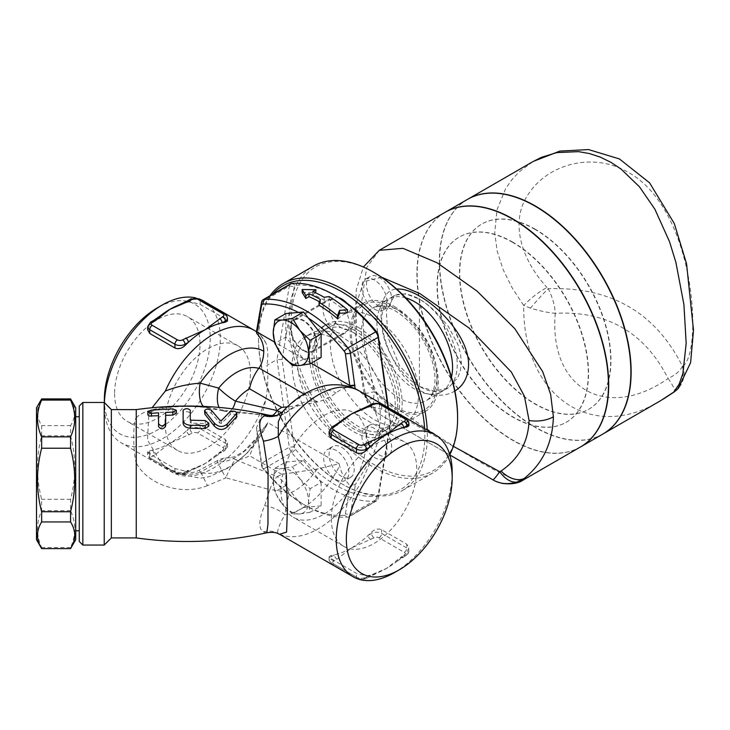 <?xml version="1.0" encoding="UTF-8"?>
<svg xmlns="http://www.w3.org/2000/svg" width="730" height="730" viewBox="0 0 730 730"><rect width="100%" height="100%" fill="white"/><g stroke="black" fill="none" stroke-linecap="round" stroke-linejoin="round"><path stroke-width="0.55" stroke-dasharray="3.65 2.74" d="M204.893 414.211C204.993 411.939 207.128 411.565 211.298 413.107L219.949 423.236L221.546 423.354L230.196 414.549C234.321 413.654 236.456 414.339 236.602 416.611M190.275 419.622L190.275 422.542L191.16 423.144L205.239 423.482L208.807 426.11M190.275 410.214L190.275 422.542M183.139 410.224L183.139 413.162C185.52 411.163 187.893 411.154 190.275 413.153M183.139 423.144L183.139 413.162M147.852 414.895L151.42 413.08L172.8 411.857L176.368 413.28M158.547 412.824L158.547 415.753M165.673 412.423L165.673 415.352M312.778 291.571L312.778 294.509A119.41 68.939 60 0 1 324.202 300.203L329.175 299.455A119.41 68.939 60 0 1 347.516 312.823M315.652 292.849L312.778 294.509M324.202 297.293L324.202 300.203M329.175 296.544L329.175 299.455M302.156 292.493L315.926 292.684M320.424 299.473L320.424 302.384A119.41 68.939 -120 0 0 319.366 301.773M319.092 305.268L320.424 302.384M114.573 393.662A60.417 34.885 120 0 0 127.084 421.32A60.417 34.885 120 0 0 187.5 386.435A60.417 34.885 120 0 0 187.5 316.674A60.417 34.885 120 0 0 140.945 332.862A60.417 34.885 120 0 0 114.573 393.662M164.98 422.761A60.417 34.885 -60 0 1 191.351 361.961A60.417 34.885 -60 0 1 237.907 345.774A60.417 34.885 -60 0 1 237.907 415.543A60.417 34.885 -60 0 1 177.49 450.419A60.417 34.885 -60 0 1 164.98 422.761M336.247 450.483A17.821 10.293 -120 0 0 327.332 449.598A17.821 10.293 -120 0 0 327.332 470.184A17.821 10.293 -120 0 0 345.153 480.468A17.821 10.293 -120 0 0 347.891 466.187A17.821 10.293 -120 0 0 336.247 450.483M341.667 447.353A17.821 10.293 60 0 1 353.302 463.057A17.821 10.293 60 0 1 350.573 477.347A17.821 10.293 60 0 1 332.752 467.054A17.821 10.293 60 0 1 332.752 446.477A17.821 10.293 60 0 1 341.667 447.353M374.426 428.437A17.821 10.293 -120 0 0 365.52 427.561A17.821 10.293 -120 0 0 365.52 448.138A17.821 10.293 -120 0 0 383.341 458.422A17.821 10.293 -120 0 0 386.07 444.141A17.821 10.293 -120 0 0 374.426 428.437M379.089 425.745A17.821 10.293 -120 0 0 370.183 424.869A17.821 10.293 -120 0 0 370.183 445.446A17.821 10.293 -120 0 0 388.004 455.73A17.821 10.293 -120 0 0 390.732 441.449A17.821 10.293 -120 0 0 379.089 425.745M310.095 512.268L299.702 513.966A24.948 14.408 -120 0 0 308.516 501.419L310.095 512.268L321.118 505.899L308.471 507.031A115.842 66.886 60 0 1 303.479 504.33A115.842 66.886 60 0 1 298.488 501.273L303.479 507.478L308.471 507.031A115.842 66.886 60 0 0 344.177 515.325A3.568 2.062 60 0 0 345.399 514.011L350.099 485.961L355.428 484.501L371.004 458.942C375.74 448.987 378.861 439.615 380.348 430.837C378.861 420.398 375.74 411.391 371.004 403.818C366.642 397.065 361.377 392.138 355.2 389.026L350.026 387.32C345.582 387.128 340.928 389.008 336.055 392.968C330.526 397.065 324.421 400.058 317.723 401.956L300.404 405.396L287.355 406.884M299.702 478.679L310.095 488.744L308.516 501.419A24.948 14.408 -120 0 0 299.702 478.679A24.948 14.408 -120 0 0 282.054 468.496L292.456 466.798L299.702 478.679M292.456 513.847L282.054 503.782A24.948 14.408 -120 0 0 299.702 513.966L292.456 513.847L303.479 507.478M273.23 481.043L274.809 468.368L282.054 468.496A24.948 14.408 -120 0 0 273.23 481.043A24.948 14.408 -120 0 0 282.054 503.782L274.809 491.892L273.23 481.043M387.977 407.513L390.431 425.015L378.131 498.49A7.127 4.115 60 0 1 376.726 500.789A7.127 4.115 60 0 1 375.667 501.108A119.41 68.939 60 0 1 291.781 452.673A7.127 4.115 60 0 1 289.317 447.216L277.017 359.534L266.934 365.356C268.375 375.831 268.056 386.818 266.003 398.315C264.077 408.563 260.929 418.272 256.568 427.433L261.596 463.221A7.127 4.115 -120 0 0 264.05 468.678L262.782 468.332A115.842 66.886 60 0 0 298.488 501.273L285.832 485.532L285.832 462.008L274.809 468.368M285.832 485.532L274.809 491.892M285.832 462.008L303.479 460.429L292.456 466.798M303.479 460.429L321.118 482.375L310.095 488.744M321.118 482.375L321.118 505.899M266.824 532.763L263.43 531.823C258.174 528.63 258.593 519.897 264.68 505.635L269.808 489.611L225.853 477.831A21.389 2.582 -67.7 0 1 235.452 459.644L277.081 476.617A40.989 23.67 120 0 0 281.789 474.345L317.149 469.052L339.103 463.778L339.605 465.713C341.467 473.232 344.962 479.984 350.099 485.961M339.103 463.778L267.855 422.643L257.389 437.024L249.55 455.73A40.989 23.67 -60 0 1 235.452 459.644A21.389 16.79 93.7 0 0 229.494 457.801L229.494 457.801A21.389 21.389 0 0 0 217.403 460.63A21.389 1.296 60 0 0 220.633 468.268A21.389 1.296 60 0 0 225.853 477.831L207.457 485.623A21.389 0.584 -115.6 0 0 199.39 470.111A21.389 0.584 -115.6 0 0 200.12 472.246L218.681 461.834A21.389 1.296 60 0 0 217.403 460.63L199.39 470.12C189.143 475.486 172.453 474.299 160.837 462.437L147.478 439.962L148.82 414.722L152.096 407.732M262.782 468.332A3.568 2.062 60 0 1 261.559 465.603L256.86 432.133L266.395 426.11L267.855 422.643M303.479 350.081A17.821 10.293 -120 0 0 312.385 350.957A17.821 10.293 -120 0 0 312.385 330.38A17.821 10.293 -120 0 0 294.564 320.087A17.821 10.293 -120 0 0 291.836 334.367A17.821 10.293 -120 0 0 303.479 350.081M346.695 303.041A17.821 10.293 60 0 1 350.573 328.911A17.821 10.293 60 0 1 341.667 328.035A17.821 10.293 60 0 1 330.024 312.33A17.821 10.293 60 0 1 332.752 298.041A17.821 10.293 60 0 1 338.483 297.566M379.089 306.427A17.821 10.293 60 0 1 367.445 290.713A17.821 10.293 60 0 1 370.183 276.433A17.821 10.293 60 0 1 388.004 286.726A17.821 10.293 60 0 1 388.004 307.303A17.821 10.293 60 0 1 379.089 306.427M374.426 309.118A17.821 10.293 -120 0 0 383.341 309.995A17.821 10.293 -120 0 0 383.341 289.418A17.821 10.293 -120 0 0 365.52 279.125A17.821 10.293 -120 0 0 362.783 293.405A17.821 10.293 -120 0 0 374.426 309.118M321.118 357.472L303.479 359.05L285.832 337.105L274.809 343.465M303.479 359.05L292.456 365.42M285.832 337.105L285.832 313.581M303.479 350.801A18.715 10.804 60 0 1 291.252 334.313A18.715 10.804 60 0 1 294.126 319.32A18.715 10.804 60 0 1 312.832 330.124A18.715 10.804 60 0 1 312.832 351.732A18.715 10.804 60 0 1 303.479 350.801M298.488 312.449A115.842 66.886 60 0 1 308.471 318.207M70.564 398.918C76.093 407.805 76.093 416.702 70.564 425.599L70.564 435.81C76.093 456.971 76.093 478.132 70.564 499.302L70.564 510.653C76.093 522.926 76.093 535.199 70.564 547.473L70.564 548.613M75.71 539.707L75.71 407.824M36.5 407.824L36.5 539.707M41.646 548.613L41.646 547.473C36.117 535.199 36.117 522.926 41.646 510.653L41.646 499.302C36.117 478.132 36.117 456.971 41.646 435.81L41.646 425.599C36.117 416.702 36.117 407.805 41.646 398.918M70.564 435.81L41.646 435.81M70.564 425.599L41.646 425.599M70.564 499.302L41.646 499.302M70.564 510.653L41.646 510.653M70.564 547.473L41.646 547.473M75.71 440.838L75.71 530.801L75.71 440.838M335.262 425.115L335.207 425.143A3.568 2.062 -120 0 0 334.459 426.776A81.979 47.331 -60 0 1 341.184 421.018M359.863 409.922A81.979 47.331 -60 0 1 368.276 407.249A3.568 2.062 60 0 1 368.951 405.661M408.9 422.834A7.127 4.115 0 0 0 406.82 419.923L381.617 405.369A7.127 4.115 0 0 0 371.534 405.369L368.276 407.249A81.979 47.331 -60 0 1 371.534 406.647L381.617 409.119L406.82 423.674L408.9 425.791M329.111 434.523L331.201 429.924A81.979 47.331 -60 0 1 334.459 426.776L331.201 428.656A3.568 2.062 60 0 1 331.94 427.023M404.292 555.256A3.568 2.062 0 0 0 404.292 552.345L379.089 537.791A3.568 2.062 0 0 0 374.052 537.791L351.367 547.984A81.979 47.331 -60 0 1 334.459 554.837A3.568 2.062 -120 0 0 336.977 559.198L333.72 561.078A3.568 2.062 60 0 1 331.201 556.716L334.459 554.837A81.979 47.331 -60 0 1 331.201 555.439L329.111 556.671L331.201 558.788L356.404 573.333L366.487 575.815A81.979 47.331 120 0 0 369.745 575.203A81.979 47.331 120 0 0 378.231 572.502A81.979 47.331 120 0 0 386.654 568.351A81.979 47.331 120 0 0 396.91 561.37A81.979 47.331 120 0 0 403.562 555.685A3.568 2.062 60 0 1 402.823 557.309A3.568 2.062 60 0 1 402.814 557.318A3.568 2.062 60 0 1 401.044 557.136L404.292 555.256A3.568 2.062 -120 0 0 406.081 555.43A3.568 2.062 -120 0 0 406.82 553.805L403.562 555.685A81.979 47.331 120 0 0 406.82 552.528L408.9 547.938L406.82 544.233L381.617 529.679C378.113 528.356 374.755 529.186 371.534 532.161A81.979 47.331 -60 0 1 368.276 535.309A81.979 47.331 -60 0 1 351.367 547.984L336.977 559.198M333.72 561.078A3.568 2.062 0 0 0 333.72 563.989L358.932 578.543A3.568 2.062 0 0 0 363.969 578.543L367.226 576.663A3.568 2.062 -120 0 0 368.997 576.846A3.568 2.062 -120 0 0 369.006 576.837A3.568 2.062 -120 0 0 369.745 575.203L366.487 577.083A7.127 4.115 180 0 1 356.404 577.083L331.201 562.529A7.127 4.115 180 0 1 329.111 559.618A7.127 4.115 180 0 1 331.201 556.716L331.201 555.439M370.794 539.671A3.568 2.062 60 0 1 368.276 535.309L371.534 533.429A7.127 4.115 180 0 1 381.617 533.429L406.82 547.984A7.127 4.115 180 0 1 408.9 550.894A7.127 4.115 180 0 1 406.82 553.805L406.82 552.528M189.325 434.907A3.568 2.062 60 0 1 186.807 430.536A81.979 47.331 -60 0 1 169.898 443.21A81.979 47.331 -60 0 1 152.99 450.063A3.568 2.062 -120 0 0 155.508 454.425L152.251 456.305A3.568 2.062 0 0 0 152.251 459.216L177.454 473.77A3.568 2.062 0 0 0 182.5 473.77L185.758 471.89A3.568 2.062 -120 0 0 187.528 472.073A3.568 2.062 -120 0 0 187.537 472.064A3.568 2.062 -120 0 0 188.276 470.43A81.979 47.331 120 0 0 196.762 467.738A81.979 47.331 120 0 0 205.185 463.577A81.979 47.331 120 0 0 215.441 456.597A81.979 47.331 120 0 0 222.093 450.912A3.568 2.062 60 0 1 221.354 452.545A3.568 2.062 60 0 1 221.336 452.545A3.568 2.062 60 0 1 219.566 452.363L222.823 450.483A3.568 2.062 0 0 0 222.823 447.572L197.62 433.027A3.568 2.062 0 0 0 192.583 433.027L169.898 443.21L155.508 454.425M185.018 471.042L185.018 472.31A7.127 4.115 180 0 1 174.935 472.31L149.732 457.765A7.127 4.115 180 0 1 147.643 454.854A7.127 4.115 180 0 1 149.732 451.943L152.99 450.063A81.979 47.331 -60 0 1 149.732 450.675L147.643 451.897L149.732 454.014L174.935 468.569L185.018 471.042A81.979 47.331 120 0 0 188.276 470.43L185.018 472.31A3.568 2.062 60 0 1 184.279 473.943A3.568 2.062 60 0 1 182.5 473.77M190.055 427.388L190.055 428.656A7.127 4.115 180 0 1 200.139 428.656L225.342 443.21A7.127 4.115 180 0 1 227.431 446.121A7.127 4.115 180 0 1 225.342 449.032L222.093 450.912A81.979 47.331 120 0 0 225.342 447.764L227.431 443.165L225.342 439.46L200.139 424.906C196.635 423.582 193.277 424.413 190.055 427.388A81.979 47.331 -60 0 1 186.807 430.536L190.055 428.656A3.568 2.062 -120 0 0 192.583 433.027M178.394 305.149A81.979 47.331 -60 0 1 186.807 302.485A3.568 2.062 60 0 1 187.482 300.888M153.729 320.37A3.568 2.062 -120 0 0 152.99 322.003A81.979 47.331 -60 0 1 159.715 316.254M190.795 298.971A3.568 2.062 -120 0 0 190.055 300.605L186.807 302.485A81.979 47.331 -60 0 1 190.055 301.873L200.139 304.346L225.342 318.901L227.431 321.017M147.643 329.75L149.732 325.151A81.979 47.331 -60 0 1 152.99 322.003L149.732 323.883A7.127 4.115 0 0 0 147.643 326.794M79.269 440.838L79.269 530.801L79.269 440.838M336.247 331.885A18.715 10.804 -120 0 0 345.6 332.816A18.715 10.804 -120 0 0 345.6 311.208A18.715 10.804 -120 0 0 326.885 300.404A18.715 10.804 -120 0 0 324.02 315.397A18.715 10.804 -120 0 0 336.247 331.885M349.925 386.134L350.026 387.32M256.568 427.433L256.86 432.133M336.247 296.234A115.842 66.886 -120 0 0 295.55 285.238A3.568 2.062 -120 0 0 294.318 286.552L282.09 359.562L294.318 446.687A3.568 2.062 -120 0 0 295.55 449.415L291.781 452.673L264.05 468.678A119.41 68.939 -120 0 0 305.998 505.78A119.41 68.939 -120 0 0 347.945 517.114A7.127 4.115 -120 0 0 349.004 516.794A7.127 4.115 -120 0 0 350.409 514.495L355.428 484.501M295.55 449.415A115.842 66.886 -120 0 0 376.935 496.409A3.568 2.062 -120 0 0 378.167 495.095L390.395 422.086L390.431 425.015L380.348 430.837M282.09 359.562L277.017 359.534L289.317 286.069A7.127 4.115 60 0 1 290.713 283.769M390.395 422.086L388.387 407.751M336.247 441.75A62.378 36.016 60 0 1 295.495 386.791A62.378 36.016 60 0 1 305.058 336.804A62.378 36.016 60 0 1 336.247 339.888A62.378 36.016 60 0 1 376.99 394.857A62.378 36.016 60 0 1 367.436 444.844A62.378 36.016 60 0 1 336.247 441.75M203.323 300.906A81.979 47.331 -60 0 1 220.305 338.437A81.979 47.331 -60 0 1 184.517 420.936A81.979 47.331 -60 0 1 121.344 442.9A81.979 47.331 -60 0 1 104.363 405.378A81.979 47.331 -60 0 1 104.408 402.668M195.731 297.913A81.979 47.331 -60 0 1 199.774 299.181M104.363 399.556A74.852 43.216 120 0 0 157.297 430.116A74.852 43.216 120 0 0 210.222 338.437A74.852 43.216 120 0 0 157.288 307.877M267.344 423.993A68.62 39.612 -60 0 1 200.12 472.246C187.719 476.389 176.122 474.536 165.336 466.689L160.837 462.437M256.403 331.986L259.834 334.148L266.003 343.191C268.056 349.223 268.375 356.614 266.934 365.356M394.218 572.721A81.979 47.331 120 0 0 452.18 472.31M263.43 531.823A21.389 20.285 -57.2 0 1 278.276 533.475L279.626 534.287M82.837 402.476L82.837 545.055M79.269 541.496L79.269 406.044M104.226 402.476L104.226 545.055M232.405 408.827A21.389 8.441 -90.7 0 1 228.371 411.528A21.389 8.441 -90.7 0 1 225.853 410.598L269.808 415.562A21.389 7.838 101.6 0 0 270.319 415.717A21.389 7.838 101.6 0 0 271.743 415.662M278.705 414.585A21.389 20.148 -116.5 0 0 284.919 409.658L288.943 410.233A21.389 21.07 124.2 0 1 269.808 415.562L269.005 415.26M282.866 411.464L284.919 409.658A68.62 39.612 120 0 1 336.055 392.968M264.68 505.635A21.389 9.736 19.7 0 1 284.919 514.696C278.823 525.527 276.606 531.787 278.276 533.475A81.979 47.331 -60 0 0 371.004 458.942M317.149 469.052A51.684 29.839 -60 0 1 288.943 493.507A21.389 14.189 68.8 0 0 277.081 476.617A21.389 6.378 107.3 0 0 269.808 489.611A21.389 5.064 8.4 0 1 288.943 493.507L284.919 514.696A68.62 39.612 120 0 0 339.605 465.713M317.149 402.111A51.684 29.839 -60 0 0 288.943 410.233A21.389 10.174 52.5 0 1 287.638 411.729A21.389 10.174 52.5 0 1 281.771 412.532M136.245 409.603L136.245 417.797C132.997 420.179 132.851 451.067 136.245 462.847L136.245 537.928M136.245 417.797C146.812 406.291 181.058 405.004 207.457 407.477A21.389 8.906 97.5 0 1 205.887 407.614A21.389 8.906 97.5 0 1 203.442 406.4M207.457 485.623C181.058 496.473 146.803 483.944 136.245 462.847M207.457 407.477L225.853 410.598A21.389 9.636 104.5 0 1 222.778 410.862A21.389 9.636 104.5 0 1 222.741 410.853A21.389 9.636 104.5 0 1 220.633 409.639A21.389 9.636 104.5 0 1 219.055 407.422M258.712 435.317A51.684 29.839 120 0 1 218.681 461.834A21.389 16.79 93.7 0 1 229.494 457.801L234.467 456.779L243.929 451.231L257.389 437.024M111.352 409.603L111.352 537.928M341.667 336.758A62.378 36.016 -120 0 0 310.478 333.674A62.378 36.016 -120 0 0 310.478 405.697A62.378 36.016 -120 0 0 372.848 441.714A62.378 36.016 -120 0 0 382.41 391.727A62.378 36.016 -120 0 0 341.667 336.758M374.426 317.842A62.378 36.016 60 0 1 415.178 372.811A62.378 36.016 60 0 1 405.615 422.798A62.378 36.016 60 0 1 343.237 386.781A62.378 36.016 60 0 1 343.237 314.758A62.378 36.016 60 0 1 374.426 317.842M394.218 306.427A62.378 36.016 60 0 1 434.961 361.387A62.378 36.016 60 0 1 425.407 411.373A62.378 36.016 60 0 1 363.029 375.357A62.378 36.016 60 0 1 363.029 303.333A62.378 36.016 60 0 1 394.218 306.427M405.761 297.895A53.463 30.87 -120 0 0 388.022 299.19A53.463 30.87 -120 0 0 379.436 309.529A53.463 30.87 -120 0 0 388.022 360.93A53.463 30.87 -120 0 0 428.245 394.063A53.463 30.87 -120 0 0 441.486 391.8A53.463 30.87 -120 0 0 451.478 377.082M530.546 308.133L523.702 305.505A24.948 5.867 141.6 0 1 546.998 287.483L548.267 288.724C552.473 297.238 554.8 305.432 555.256 313.325C548.166 312.723 539.935 310.989 530.546 308.133A24.948 2.181 131.6 0 1 548.267 288.724C610.563 286.598 655.284 312.413 682.45 366.195L682.979 365.995A24.948 23.214 -137.5 0 1 678.827 387.721M682.45 366.195A24.948 23.679 -99.6 0 1 674.511 391.243C674.502 388.679 672.385 384.436 668.142 378.505C675.378 375.047 680.15 370.95 682.45 366.195M673.717 392.11L674.511 391.243M660.093 400.998C590.917 443.183 522.726 395.441 523.702 305.505L512.223 287.967L503.207 269.772L497.239 251.33L494.712 232.943L497.039 209.638L505.543 188.851L511.757 179.881L519.149 171.915L532.772 161.704M682.979 365.995C702.926 352.517 696.301 207.265 626.249 171.231C591.875 152.305 549.006 164.177 529.524 192.483C509.85 218.973 519.176 257.024 546.998 287.483M602.953 433.985A135.451 78.201 60 0 1 467.638 355.711A135.451 78.201 60 0 1 467.51 199.381M535.355 229.302A106.936 61.74 -120 0 0 481.891 224A106.936 61.74 -120 0 0 481.891 347.48A106.936 61.74 -120 0 0 588.827 409.22A106.936 61.74 -120 0 0 605.216 323.527A106.936 61.74 -120 0 0 535.355 229.302M535.108 229.448A106.936 61.74 -120 0 0 481.645 224.146A106.936 61.74 -120 0 0 481.636 347.626A106.936 61.74 -120 0 0 588.572 409.366A106.936 61.74 -120 0 0 604.96 323.673A106.936 61.74 -120 0 0 535.108 229.448M445.081 212.33A135.451 78.201 -120 0 0 445.2 368.659A135.451 78.201 -120 0 0 580.523 446.933M512.925 242.251A106.936 61.74 -120 0 0 459.462 236.958A106.936 61.74 -120 0 0 459.462 360.428A106.936 61.74 -120 0 0 566.398 422.168A106.936 61.74 -120 0 0 582.786 336.484A106.936 61.74 -120 0 0 512.925 242.251M512.679 242.396A106.936 61.74 -120 0 0 459.207 237.095A106.936 61.74 -120 0 0 459.207 360.574A106.936 61.74 -120 0 0 566.142 422.314A106.936 61.74 -120 0 0 582.531 336.63A106.936 61.74 -120 0 0 512.679 242.396M379.746 414.485L449.89 454.982L379.892 414.567C372.656 410.607 367.893 403.818 365.584 394.2L365.055 392.53A24.948 1.369 165.6 0 0 363.969 393.251A24.948 1.369 165.6 0 0 374.317 391.755L373.523 398.79C373.532 407.075 375.658 412.331 379.892 414.567L378.158 413.499C369.909 406.884 368.577 405.424 365 396.691A24.948 6.652 161.2 0 0 373.523 398.79M453.348 446.34C413.791 424.322 384.537 406.938 365.584 394.2A24.948 6.652 161.2 0 0 364.991 396.691L363.987 393.242M379.198 250.363L366.652 267.654L361.925 299.875L364.361 343.711L374.317 391.755C441.851 442.134 516.375 486.216 523.383 479.92M365.055 392.53L356.568 344.113L356.176 304.227L363.677 281.643L381.626 277.245M454.909 390.997C449.114 394.538 442.344 395.852 434.596 394.93C399.31 393.616 372.045 324.914 383.743 299.008C386.435 292.721 390.723 289.39 396.618 289.025M580.396 447.006A135.451 78.201 60 0 1 444.953 368.805A135.451 78.201 60 0 1 444.953 212.403M374.426 272.737A117.63 67.908 -120 0 0 291.252 320.753A117.63 67.908 -120 0 0 374.426 464.818A117.63 67.908 -120 0 0 457.601 416.793M449.799 454.69A119.41 68.939 60 0 1 432.872 472.912A119.41 68.939 60 0 1 313.462 403.973A119.41 68.939 60 0 1 313.462 266.094M424.623 428.674A117.63 67.908 60 0 1 341.658 483.734A117.63 67.908 60 0 1 258.493 339.669A117.63 67.908 60 0 1 272.728 294.154M269.99 295.741A119.41 68.939 -120 0 0 258.493 338.218A119.41 68.939 -120 0 0 342.927 484.464A119.41 68.939 -120 0 0 402.632 490.377A119.41 68.939 -120 0 0 427.223 430.171M467.383 199.454A135.451 78.201 -120 0 0 467.383 355.857A135.451 78.201 -120 0 0 602.834 434.058M331.329 518.802A60.417 34.885 120 0 0 343.839 546.46A60.417 34.885 120 0 0 404.256 511.584A60.417 34.885 120 0 0 404.256 441.814A60.417 34.885 120 0 0 357.7 458.002A60.417 34.885 120 0 0 331.329 518.802M280.922 489.702A60.417 34.885 -60 0 1 307.293 428.902A60.417 34.885 -60 0 1 353.849 412.715A60.417 34.885 -60 0 1 353.849 482.475A60.417 34.885 -60 0 1 293.433 517.36A60.417 34.885 -60 0 1 280.922 489.702M419.421 386.462L434.505 391.143L448.193 387.931L457.829 377.675L460.457 370.356L461.323 362.262L460.457 353.53L457.829 344.222L448.193 326.191L434.505 310.496L426.858 304.082L419.421 299.145A53.463 30.87 60 0 1 454.352 346.266A53.463 30.87 60 0 1 446.149 389.108A53.463 30.87 60 0 1 419.421 386.462A53.463 30.87 60 0 1 384.491 339.34A53.463 30.87 60 0 1 392.685 296.499A53.463 30.87 60 0 1 419.421 299.145L419.421 386.462L399.584 366.095L387.986 337.351L386.261 310.688L394.72 295.321L405.524 293.77L419.421 299.145M353.639 329.851A62.378 36.016 60 0 1 394.382 384.82A62.378 36.016 60 0 1 384.82 434.806A62.378 36.016 60 0 1 322.45 398.79A62.378 36.016 60 0 1 322.45 326.757A62.378 36.016 60 0 1 353.639 329.851M358.047 327.305A62.378 36.016 60 0 1 398.799 382.274A62.378 36.016 60 0 1 389.236 432.26A62.378 36.016 60 0 1 326.857 396.244A62.378 36.016 60 0 1 326.857 324.211A62.378 36.016 60 0 1 358.047 327.305M353.639 332.761A58.811 33.954 60 0 1 392.056 384.591A58.811 33.954 60 0 1 383.04 431.713A58.811 33.954 60 0 1 324.229 397.759A58.811 33.954 60 0 1 324.229 329.851A58.811 33.954 60 0 1 353.639 332.761M358.047 330.215A58.811 33.954 60 0 1 396.472 382.046A58.811 33.954 60 0 1 387.457 429.167A58.811 33.954 60 0 1 328.637 395.213A58.811 33.954 60 0 1 328.637 327.305A58.811 33.954 60 0 1 358.047 330.215M219.949 420.307L219.949 423.236M221.546 420.425L221.546 423.354M230.196 411.565L230.196 414.549M211.298 410.151L211.298 413.107M205.239 420.553L205.239 423.482M191.16 420.215L191.16 423.144M151.42 410.096L151.42 413.08M172.8 408.882L172.8 411.857M311.144 363.23L303.844 359.014M303.114 358.603L274.416 342.032M331.201 429.924L331.201 428.656A7.127 4.115 0 0 0 329.111 431.567M406.82 423.674L406.82 419.923A3.568 2.062 120 0 0 406.081 418.29M381.617 409.119L381.617 405.369A3.568 2.062 120 0 0 380.877 403.745M371.534 406.647L371.534 405.369A3.568 2.062 60 0 1 372.273 403.745M333.72 563.989A3.568 2.062 -60 0 1 331.94 564.162A3.568 2.062 -60 0 1 331.201 562.529L331.201 558.788M358.932 578.543A3.568 2.062 -60 0 1 357.143 578.717M356.943 578.571A3.568 2.062 -60 0 1 356.404 577.083L356.404 573.333M363.969 578.543A3.568 2.062 -120 0 0 365.748 578.717A3.568 2.062 -120 0 0 366.487 577.083L366.487 575.815M367.226 576.663L386.654 568.351L401.044 557.136M404.292 552.345A3.568 2.062 120 0 0 406.82 547.984L406.82 544.233M379.089 537.791A3.568 2.062 120 0 0 381.617 533.429L381.617 529.679M374.052 537.791A3.568 2.062 60 0 1 371.534 533.429L371.534 532.161M200.139 424.906L200.139 428.656A3.568 2.062 -60 0 1 197.62 433.027M225.342 439.46L225.342 443.21A3.568 2.062 -60 0 1 222.823 447.572M225.342 447.764L225.342 449.032A3.568 2.062 60 0 1 224.603 450.666A3.568 2.062 60 0 1 222.823 450.483M185.758 471.89L205.185 463.577L219.566 452.363M174.935 468.569L174.935 472.31A3.568 2.062 120 0 0 175.674 473.943A3.568 2.062 120 0 0 177.454 473.77M149.732 454.014L149.732 457.765A3.568 2.062 120 0 0 150.471 459.389A3.568 2.062 120 0 0 152.251 459.216M149.732 450.675L149.732 451.943A3.568 2.062 -120 0 0 152.251 456.305M199.4 298.971A3.568 2.062 -60 0 1 200.139 300.605A7.127 4.115 0 0 0 190.055 300.605L190.055 301.873M224.603 313.526A3.568 2.062 -60 0 1 225.342 315.15L200.139 300.605L200.139 304.346M227.431 318.061A7.127 4.115 0 0 0 225.342 315.15L225.342 318.901M150.471 322.249A3.568 2.062 -120 0 0 149.732 323.883L149.732 325.151M304.045 394.063L317.723 401.956M294.318 446.687L289.317 447.216L261.596 463.221L261.559 465.603M376.935 496.409L375.667 501.108L347.945 517.114L344.177 515.325M378.167 495.095L378.131 498.49L350.409 514.495L345.399 514.011M261.596 302.074L289.317 286.069L294.318 286.552M291.781 283.441L295.55 285.238M266.003 343.191A81.979 47.331 120 0 0 254.159 330.261M165.336 466.689A81.979 47.331 120 0 0 172.18 472.255A81.979 47.331 120 0 0 266.003 398.315M359.16 390.879A81.979 47.331 -60 0 1 371.004 403.818M281.789 474.345L249.55 455.73M394.218 307.877A60.599 34.985 60 0 1 431.32 403.517A60.599 34.985 60 0 1 357.107 360.666A60.599 34.985 60 0 1 394.218 307.877M399.255 310.788A53.463 30.87 60 0 1 434.186 357.901A53.463 30.87 60 0 1 425.991 400.743A53.463 30.87 60 0 1 372.519 369.882A53.463 30.87 60 0 1 372.519 308.142A53.463 30.87 60 0 1 399.255 310.788M555.256 313.325C548.86 388.479 606.247 421.621 668.142 378.505C644.617 332.342 606.986 310.624 555.256 313.325M237.907 345.774L187.5 316.674M177.49 450.419L127.084 421.32M332.752 446.477L327.332 449.598M350.573 477.347L345.153 480.468M370.183 424.869L365.52 427.561M388.004 455.73L383.341 458.422M312.385 350.957L350.573 328.911M294.564 320.087L332.752 298.041M383.341 309.995L388.004 307.303M365.52 279.125L370.183 276.433M329.111 556.671L329.111 559.618L331.94 564.162L356.769 578.498M360.821 579.775L365.748 578.717L378.231 572.502M396.91 561.37L406.081 555.43C407.395 555.147 408.335 553.632 408.9 550.894L408.9 547.938M227.431 443.165L227.431 446.121L224.603 450.666L221.354 452.545M215.441 456.597L221.336 452.545M196.762 467.729L184.279 473.943L175.674 473.943L150.471 459.389L147.643 454.854L147.643 451.897M312.832 351.732L345.6 332.816M294.126 319.32L326.885 300.404M303.479 504.33L305.998 505.78M376.726 500.789L349.004 516.794M104.363 402.613L104.363 405.378M266.395 426.11L247.342 452.883L231.264 466.57L209.692 476.562L200.184 478.232L172.18 472.255L121.344 442.9M300.413 405.405C297.648 405.542 293.396 407.65 287.638 411.729A21.389 21.389 0 0 1 270.319 415.717L228.371 411.528A21.389 21.389 0 0 1 222.741 410.853M222.787 410.835L205.896 407.605C194.499 406.117 174.151 405.77 158.739 408.973L151.274 411.674L148.82 414.722M367.436 444.844L372.848 441.714M305.058 336.804L310.478 333.674M405.615 422.798L425.407 411.373M343.237 314.758L363.029 303.333M441.486 391.8L425.991 400.743C430.581 398.352 433.492 392.749 434.733 383.943C435.481 376.863 434.523 368.842 431.859 359.89C424.367 337.835 412.313 321.583 395.687 311.144C388.679 307.266 382.73 305.688 377.848 306.39L372.519 308.142L388.022 299.19M660.112 400.971L663.269 399.109M402.632 490.377L432.872 472.912M341.658 483.734L342.927 484.464M258.493 339.669L258.493 338.218M363.969 393.251L354.944 331.821L356.258 289.901L363.376 267.016M428.245 394.063L434.596 394.93M379.436 309.529L383.743 299.008M259.844 334.139L256.486 331.694M404.256 441.814L353.849 412.715M343.839 546.46L293.433 517.36M446.149 389.108L448.193 387.931M392.685 296.499L394.72 295.321M384.82 434.806L389.236 432.26M322.45 326.757L326.857 324.211M383.04 431.713L387.457 429.167M324.229 329.851L328.637 327.305"/><path stroke-width="1.09" d="M236.602 416.611L236.602 413.645C236.456 411.337 234.321 410.643 230.196 411.565L221.546 420.425L219.949 420.307L211.298 410.151C207.128 408.581 204.993 408.964 204.893 411.273L214.337 423.144C218.562 427.205 222.832 427.524 227.158 424.103L236.967 412.961L236.602 416.611L227.158 427.068C222.832 430.527 218.553 430.207 214.337 426.101L204.893 414.211L204.528 410.534L204.893 414.211M183.139 410.224L183.139 420.215C183.549 423.163 185.931 424.842 190.275 425.234L205.239 425.59L208.807 423.154L205.239 420.553L191.16 420.215L190.275 419.622L190.275 410.214C187.893 408.179 185.52 408.179 183.139 410.224M208.807 423.154L208.807 426.11L205.239 428.574L190.275 428.209C185.931 427.807 183.558 426.119 183.139 423.144L183.139 420.215M158.547 423.555C160.947 426.74 163.319 426.603 165.673 423.154L165.673 412.423L172.8 412.14L176.368 410.333L172.8 408.882L151.42 410.096L147.852 411.939L151.42 413.335L158.547 412.824L158.547 426.512L158.547 415.753L148.966 416L147.852 414.923L147.852 411.939M176.368 410.333L176.368 413.28L172.8 415.069L165.673 415.352L165.673 426.11C163.319 429.596 160.947 429.733 158.547 426.512M165.673 423.154L165.673 426.11M337.442 315.652L339.569 310.323L347.516 309.83A122.978 71.002 -120 0 0 329.175 296.544L324.202 297.293A122.978 71.002 -120 0 0 312.778 291.571L315.926 289.755L302.156 289.491L305.843 295.568L308.991 293.752A122.978 71.002 60 0 1 320.424 299.473L319.092 302.357A122.978 71.002 60 0 1 337.442 315.652L337.442 318.645A119.41 68.939 -120 0 0 319.092 305.268L319.092 302.357M315.926 289.755L315.652 292.849M347.516 309.83L347.516 312.823L339.569 313.289L337.442 318.645M339.569 310.323L339.569 313.289M302.156 289.491L302.156 292.493L305.843 298.506L305.843 295.568M308.991 293.752L308.991 296.69L305.843 298.506M319.366 301.773A119.41 68.939 -120 0 0 308.991 296.69M338.483 297.566A17.821 10.293 60 0 1 346.695 303.041M292.456 318.371L299.702 330.252A24.948 14.408 -120 0 0 282.054 320.068L292.456 318.371L303.479 312.002L321.118 333.948L321.118 357.472L310.095 363.841L299.702 365.538A24.948 14.408 -120 0 0 308.516 352.991A24.948 14.408 -120 0 0 299.702 330.252L310.095 340.317L308.516 352.991L310.095 363.841M273.23 332.615L274.809 319.941L282.054 320.068A24.948 14.408 -120 0 0 273.23 332.615A24.948 14.408 -120 0 0 282.054 355.355L274.809 343.465L273.23 332.615M292.456 365.42L282.054 355.355A24.948 14.408 -120 0 0 299.702 365.538L292.456 365.42M287.355 406.884L281.789 407.404L249.55 388.789C250.983 381.635 254.04 374.837 258.712 368.376L258.986 368.048C261.915 363.969 263.512 358.375 263.795 351.249C263.703 344.35 261.376 338.428 256.805 333.5L261.559 305.469A3.568 2.062 60 0 1 262.782 304.154A115.842 66.886 60 0 1 298.488 312.449L285.832 313.581L274.809 319.941M298.488 312.449L303.479 312.002M321.118 333.948L310.095 340.317M308.471 318.207A115.842 66.886 60 0 1 344.177 351.148A3.568 2.062 60 0 1 345.399 353.877L350.026 387.32M70.564 398.918L75.71 407.824L75.71 539.707L70.564 548.613C76.093 539.726 76.093 530.829 70.564 521.941L70.564 511.73C76.093 490.56 76.093 469.399 70.564 448.229L70.564 436.878C76.093 424.604 76.093 412.331 70.564 400.067L70.564 398.918L41.646 398.918L41.646 400.067C36.117 412.331 36.117 424.604 41.646 436.878L41.646 448.229C36.117 469.399 36.117 490.56 41.646 511.73L41.646 521.941C36.117 530.829 36.117 539.726 41.646 548.613L36.5 539.707L36.5 407.824L41.646 398.918M70.564 548.613L41.646 548.613M70.564 521.941L41.646 521.941M70.564 400.067L41.646 400.067M70.564 436.878L41.646 436.878M70.564 448.229L41.646 448.229M70.564 511.73L41.646 511.73M336.977 425.325A3.568 2.062 -120 0 0 335.207 425.134A3.568 2.062 -120 0 0 335.198 425.143L331.94 427.023A3.568 2.062 60 0 1 333.72 427.205L351.367 414.102A81.979 47.331 -60 0 1 359.863 409.922L369.024 405.615A3.568 2.062 60 0 1 369.024 405.615A3.568 2.062 60 0 1 370.794 405.798L374.052 403.918A3.568 2.062 180 0 1 379.089 403.918L404.292 418.473A3.568 2.062 180 0 1 404.292 421.383L401.044 423.263A3.568 2.062 60 0 1 403.562 427.625A81.979 47.331 120 0 0 386.654 434.478A81.979 47.331 120 0 0 369.745 447.152A3.568 2.062 -120 0 0 367.226 442.781L363.969 444.661A3.568 2.062 180 0 1 358.932 444.661L333.72 430.107A3.568 2.062 180 0 1 333.72 427.205M335.207 425.143L341.184 421.018A81.979 47.331 -60 0 1 351.367 414.102L370.794 405.798M368.951 405.661A3.568 2.062 60 0 1 369.015 405.624L372.273 403.745A3.568 2.062 60 0 1 374.052 403.918M406.82 427.013L406.82 425.745A7.127 4.115 0 0 0 408.9 422.834L408.9 425.791L406.82 427.013A81.979 47.331 120 0 0 403.562 427.625L406.82 425.745A3.568 2.062 -120 0 0 404.292 421.383M331.201 438.228L331.201 434.478L356.404 449.032A7.127 4.115 0 0 0 366.487 449.032L369.745 447.152A81.979 47.331 120 0 0 366.487 450.3C363.266 453.275 359.908 454.096 356.404 452.773L331.201 438.228L329.111 434.523L329.111 431.567A7.127 4.115 0 0 0 331.201 434.478A3.568 2.062 -60 0 1 333.72 430.107M187.482 300.888A3.568 2.062 60 0 1 187.537 300.851A3.568 2.062 60 0 1 187.555 300.842A3.568 2.062 60 0 1 189.325 301.025L192.583 299.145A3.568 2.062 -120 0 0 190.795 298.971L199.4 298.971L224.603 313.526C225.926 313.809 226.866 315.323 227.431 318.061A7.127 4.115 0 0 1 225.342 320.972L225.342 322.24A81.979 47.331 120 0 0 222.093 322.852A81.979 47.331 120 0 0 205.185 329.704L182.5 339.888A3.568 2.062 60 0 1 185.018 344.259L188.276 342.379A3.568 2.062 -120 0 0 185.758 338.008M219.566 318.49A3.568 2.062 60 0 1 222.093 322.852L225.342 320.972A3.568 2.062 60 0 0 222.823 316.61L205.185 329.704A81.979 47.331 120 0 0 188.276 342.379A81.979 47.331 120 0 0 185.018 345.527C181.797 348.502 178.439 349.332 174.935 348L149.732 333.455L147.643 329.75L147.643 326.794A7.127 4.115 0 0 0 149.732 329.704L174.935 344.259A7.127 4.115 0 0 0 185.018 344.259L185.018 345.527M182.5 339.888A3.568 2.062 180 0 1 177.454 339.888L152.251 325.343A3.568 2.062 180 0 1 152.251 322.432L155.508 320.552A3.568 2.062 -120 0 0 153.738 320.37L159.715 316.254A81.979 47.331 -60 0 1 169.898 309.328A81.979 47.331 -60 0 1 178.394 305.149L187.555 300.842M153.738 320.37A3.568 2.062 -120 0 0 153.729 320.37L150.471 322.249A3.568 2.062 -120 0 1 152.251 322.432M155.508 320.552L169.898 309.328L189.325 301.025M227.431 318.061L227.431 321.017L225.342 322.24M355.2 389.026L350.409 353.347A7.127 4.115 -120 0 0 347.945 347.891A119.41 68.939 -120 0 0 264.05 299.455A7.127 4.115 -120 0 0 262.992 299.774A7.127 4.115 -120 0 0 261.596 302.074L256.403 331.986L256.805 333.5M262.992 299.774L290.713 283.769A7.127 4.115 60 0 1 291.781 283.441A119.41 68.939 60 0 1 333.729 294.783A119.41 68.939 60 0 1 375.667 331.876A7.127 4.115 60 0 1 378.131 337.342L387.977 407.513M388.387 407.751L378.167 334.96A3.568 2.062 -120 0 0 376.935 332.223A115.842 66.886 -120 0 0 336.247 296.234L333.729 294.783M104.408 402.668A81.979 47.331 -60 0 1 162.334 304.967A81.979 47.331 -60 0 1 195.731 297.913M199.774 299.181A81.979 47.331 -60 0 1 203.323 300.906L254.159 330.261A81.979 47.331 120 0 0 165.336 391.061L152.096 407.732M162.334 304.967L157.288 307.877A74.852 43.216 120 0 0 104.363 399.556L104.363 402.613M452.18 478.132A74.852 43.216 -60 0 1 399.255 569.811A74.852 43.216 -60 0 1 346.33 539.251A74.852 43.216 -60 0 1 399.255 447.572A74.852 43.216 -60 0 1 452.18 478.132L452.18 472.31A81.979 47.331 120 0 0 435.208 434.779A81.979 47.331 120 0 0 353.22 482.11A81.979 47.331 120 0 0 353.22 576.782A81.979 47.331 120 0 0 394.218 572.721L399.255 569.811M269.808 415.562L264.68 415.799C258.593 418.509 258.174 426.95 263.43 441.13L268.065 471.051L267.965 524.177L266.833 532.763C277.309 531.358 277.975 534.123 279.626 534.287L286.598 532.07L287.401 509.604L286.343 473.797L278.276 436.357L278.34 421.63L282.866 411.464L278.687 414.576C276.232 414.868 279.38 416.164 269.005 415.26L269.005 415.251C225.095 405.296 180.839 403.416 136.245 409.603L111.352 409.603L104.226 402.476L82.837 402.476L82.837 545.055L79.269 541.496L79.269 406.044L82.837 402.476M136.245 409.603L136.245 537.928L111.352 537.928L104.226 545.055L104.226 402.476M271.743 415.662A21.389 7.838 101.6 0 0 277.081 410.57L235.452 401.153A21.389 8.441 -90.7 0 1 232.405 408.827M264.68 415.799A21.389 20.148 -116.5 0 0 278.696 414.585M263.43 441.13A21.389 10.229 162.3 0 0 278.276 436.357A81.979 47.331 -60 0 1 359.16 390.879L435.208 434.779M266.833 532.763L266.824 532.763C223.608 542.299 180.082 544.014 136.245 537.928M281.771 412.532A21.389 10.174 52.5 0 1 277.081 410.57A40.989 23.67 120 0 1 281.789 407.404M203.442 406.4A21.389 8.906 97.5 0 1 200.12 383.14C187.719 384.108 176.122 386.754 165.336 391.061M219.055 407.422A21.389 9.636 104.5 0 1 218.681 388.086L200.12 383.14A68.62 39.612 -60 0 1 263.795 351.249M249.55 388.789A40.989 23.67 -60 0 0 235.452 401.153A21.389 4.782 39.3 0 1 218.681 388.086A51.684 29.839 120 0 1 258.712 368.376M111.352 537.928L111.352 409.603M451.478 377.082A53.463 30.87 -120 0 0 414.759 301.837A53.463 30.87 -120 0 0 405.761 297.895M678.827 387.721A24.948 23.214 -137.5 0 1 678.307 388.314A24.948 23.214 -137.5 0 1 673.717 392.11L674.511 391.243M678.307 388.314A24.948 23.214 -137.5 0 1 678.289 388.333L674.128 391.992L663.269 399.109M532.772 161.704L541.45 157.315L556.789 152.607L578.443 151.63L589.457 153.565L600.379 157.151L610.973 162.361L621.048 169.068L639.48 186.825L654.846 209.145L669.483 241.557L675.889 262.335L683.919 304.547L686.173 343.374L682.897 373.459L679.101 384.236L673.717 392.11L660.112 400.989L603.08 433.912A135.451 78.201 60 0 1 602.953 433.985M467.51 199.381A135.451 78.201 60 0 1 467.638 199.308A135.451 78.201 60 0 1 535.355 206.015A135.451 78.201 60 0 1 623.849 325.379A135.451 78.201 60 0 1 603.08 433.912M580.523 446.933A135.451 78.201 -120 0 0 580.651 446.86A135.451 78.201 -120 0 0 601.411 338.328A135.451 78.201 -120 0 0 512.925 218.964A135.451 78.201 -120 0 0 445.2 212.257A135.451 78.201 -120 0 0 445.081 212.33M517.488 481.9L524.332 478.36A24.948 15.969 -128.3 0 1 501.036 471.042L499.767 471.671C495.561 477.52 493.234 480.212 492.786 479.747C499.867 484.036 508.098 484.757 517.488 481.9A24.948 14.846 -112.2 0 1 499.767 471.671L453.348 446.34M379.573 250.144L444.953 212.403A135.451 78.201 60 0 1 512.679 219.109A135.451 78.201 60 0 1 601.164 338.474A135.451 78.201 60 0 1 580.396 447.006L523.392 479.92L524.332 478.36C542.892 463.45 552.573 442.937 553.395 416.812L550.639 394.319L542.709 371.689L514.778 328.619L477.018 291.097L437.06 262.773L402.951 248.319L379.253 250.326L363.376 267.016M492.786 479.747L449.89 454.982L492.878 479.802M381.626 277.245L419.933 293.624L469.007 327.971L511.338 372.017L524.405 396.162L529.067 420.498C528.237 441.878 518.893 458.723 501.036 471.042M396.618 289.025C403.161 288.66 410.762 290.996 419.421 296.042C441.477 308.425 468.916 338.82 468.578 364.845C468.231 376.78 463.678 385.495 454.909 390.997M457.601 418.253L457.601 416.793A117.63 67.908 -120 0 0 374.426 272.737L373.167 272.007A119.41 68.939 60 0 1 457.601 418.253A119.41 68.939 60 0 1 449.799 454.69M427.223 430.171A119.41 68.939 -120 0 0 342.927 289.472A119.41 68.939 -120 0 0 283.222 283.559L313.462 266.094A119.41 68.939 60 0 1 373.167 272.007L374.426 272.737M272.728 294.154A117.63 67.908 60 0 1 341.667 291.653A117.63 67.908 60 0 1 424.623 428.674M283.222 283.559A119.41 68.939 -120 0 0 269.99 295.741M467.638 199.308L533.329 161.376L559.883 151.092L588.544 149.568L619.432 158.939L649.609 182.856L674.301 223.526L686.547 263.667L693.5 330.252L690.607 362.691L678.279 388.323M580.651 446.86L602.834 434.058A135.451 78.201 -120 0 0 623.593 325.516A135.451 78.201 -120 0 0 535.108 206.161A135.451 78.201 -120 0 0 467.383 199.454L445.2 212.257M227.158 424.103L227.158 427.068M214.337 423.144L214.337 426.101M205.239 425.59L205.239 428.574M190.275 425.234L190.275 428.209M151.42 413.335L151.42 416.273M172.8 412.14L172.8 415.069M354.853 385.057L349.852 385.586L311.144 363.23M274.416 342.032L257.106 332.031L257.142 328.637M356.404 452.773L356.404 449.032A3.568 2.062 -60 0 1 358.932 444.661M366.487 450.3L366.487 449.032A3.568 2.062 -120 0 0 363.969 444.661M401.044 423.263L386.654 434.478L367.226 442.781M408.9 422.834L406.081 418.29A3.568 2.062 120 0 0 404.292 418.473M406.081 418.29L380.877 403.745A3.568 2.062 120 0 0 379.089 403.918M192.583 299.145A3.568 2.062 180 0 1 197.62 299.145A3.568 2.062 -60 0 1 199.4 298.971M197.62 299.145L222.823 313.699A3.568 2.062 -60 0 1 224.603 313.526M222.823 313.699A3.568 2.062 180 0 1 222.823 316.61M177.454 339.888A3.568 2.062 120 0 0 174.935 344.259L174.935 348M152.251 325.343A3.568 2.062 120 0 0 149.732 329.704L149.732 333.455M354.935 385.604L349.925 386.134M261.559 305.469L261.596 302.074M262.782 304.154L264.05 299.455L291.781 283.441M344.177 351.148L347.945 347.891L375.667 331.876L376.935 332.223M345.399 353.877L350.409 353.347L378.131 337.342L378.167 334.96M257.024 332.497L257.07 329.102M258.986 368.048L304.045 394.063M553.395 416.812A24.948 14.408 180 0 1 529.067 420.498M329.111 431.567L331.94 427.023M380.877 403.745L372.273 403.745M357.143 578.717L360.821 579.775M187.537 300.851L190.795 298.971M147.643 326.794L150.471 322.249M79.269 416.739L75.71 416.739M79.269 530.801L75.71 530.801M353.22 576.782L279.645 534.296M104.226 545.055L82.837 545.055M282.838 411.492C294.272 398.963 307.266 390.641 321.811 386.526C329.531 383.934 347.17 383.314 359.16 390.879M523.383 479.92C518.382 483.415 511.338 484.565 502.231 483.37C492.695 480.723 493.699 479.92 493.079 479.92M256.486 331.694L254.159 330.261"/></g></svg>
